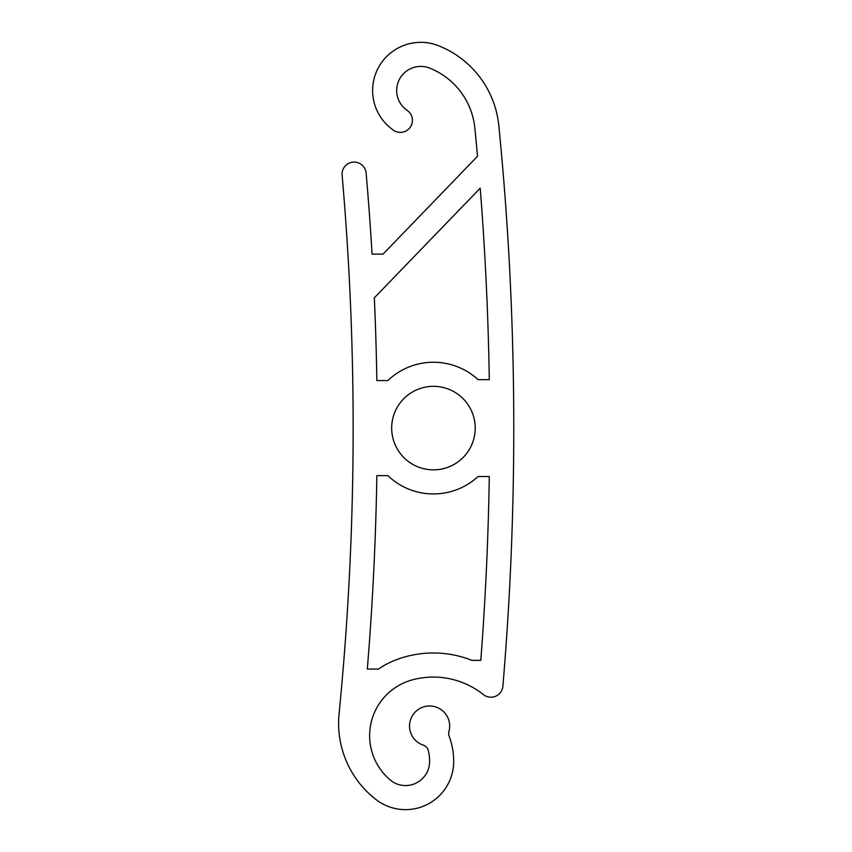 <?xml version="1.0" encoding="UTF-8"?>
<svg xmlns="http://www.w3.org/2000/svg" width="852" height="852" viewBox="0 0 852 852"><rect width="100%" height="100%" fill="white"/><g stroke="black" fill="none" stroke-linecap="round" stroke-linejoin="round"><path stroke-width="0.64" stroke-dasharray="4.26 3.19" d="M475.214 428.098A41.759 41.759 0 0 0 433.455 386.329A41.759 41.759 0 0 0 391.686 428.098A41.759 41.759 0 0 0 433.455 469.857A41.759 41.759 0 0 0 475.214 428.098M378.469 669.065A80.418 80.418 0 0 1 393.912 660.705A104.413 104.413 0 0 1 471.848 660.343L480.805 660.343A3043.919 3043.919 0 0 0 489.293 476.524L478.078 476.524A65.86 65.86 0 0 1 387.862 475.618L376.85 475.618A2931.476 2931.476 0 0 1 367.308 669.065L378.469 669.065M480.208 188.185L374.337 297.817A2931.476 2931.476 0 0 1 376.85 380.567L387.862 380.567A65.86 65.86 0 0 1 478.078 379.662L489.293 379.662A3043.919 3043.919 0 0 0 480.208 188.185M483.382 694.582A12.045 12.045 0 0 0 502.893 686.169A3068.009 3068.009 0 0 0 498.835 125.745A96.34 96.34 0 0 0 438.61 45.742A48.191 48.191 0 0 0 393.56 130.271A12.045 12.045 0 0 0 410.302 127.14A12.045 12.045 0 0 0 407.171 110.387A24.09 24.09 0 0 1 429.696 68.128A72.239 72.239 0 0 1 474.852 128.119A3043.919 3043.919 0 0 1 477.514 156.289L383.038 254.12L372.068 254.12A2931.476 2931.476 0 0 0 366.126 173.094A12.045 12.045 0 0 0 353.069 162.136A12.045 12.045 0 0 0 342.121 175.192A2907.386 2907.386 0 0 1 339.064 713.859A96.382 96.382 0 0 0 376.03 799.581A48.191 48.191 0 0 0 453.69 761.454A72.282 72.282 0 0 0 449.174 736.298A8.03 8.03 0 0 1 448.961 731.378A20.075 20.075 0 0 0 435.287 706.809A20.075 20.075 0 0 0 410.451 720.004A20.075 20.075 0 0 0 423.167 745.085A8.03 8.03 0 0 1 428.439 750.942A48.191 48.191 0 0 1 429.6 761.454A24.09 24.09 0 0 1 392.484 781.731A57.829 57.829 0 0 1 412.368 679.853A80.312 80.312 0 0 1 483.382 694.582"/><path stroke-width="1.28" d="M391.686 428.098A41.759 41.759 0 0 1 433.455 386.329A41.759 41.759 0 0 1 475.214 428.098A41.759 41.759 0 0 1 433.455 469.857A41.759 41.759 0 0 1 391.686 428.098M393.912 660.705A80.418 80.418 0 0 0 378.469 669.065L367.308 669.065A2931.476 2931.476 0 0 0 376.85 475.618L387.862 475.618A65.86 65.86 0 0 0 478.078 476.524L489.293 476.524A3043.919 3043.919 0 0 1 480.805 660.343L471.848 660.343A104.413 104.413 0 0 0 393.912 660.705M374.337 297.817L480.208 188.185A3043.919 3043.919 0 0 1 489.293 379.662L478.078 379.662A65.86 65.86 0 0 0 387.862 380.567L376.85 380.567A2931.476 2931.476 0 0 0 374.337 297.817M412.368 679.853A57.829 57.829 0 0 0 392.484 781.731A24.09 24.09 0 0 0 429.6 761.454A48.191 48.191 0 0 0 428.439 750.942A8.03 8.03 0 0 0 423.167 745.085A20.075 20.075 0 0 1 410.451 720.004A20.075 20.075 0 0 1 435.287 706.809A20.075 20.075 0 0 1 448.961 731.378A8.03 8.03 0 0 0 449.174 736.298A72.282 72.282 0 0 1 453.69 761.454A48.191 48.191 0 0 1 376.03 799.581A96.382 96.382 0 0 1 339.064 713.859A2907.386 2907.386 0 0 0 342.121 175.192A12.045 12.045 0 0 1 353.069 162.136A12.045 12.045 0 0 1 366.126 173.094A2931.476 2931.476 0 0 1 372.068 254.12L383.038 254.12L477.514 156.289A3043.919 3043.919 0 0 0 474.852 128.119A72.239 72.239 0 0 0 429.696 68.128A24.09 24.09 0 0 0 407.171 110.387A12.045 12.045 0 0 1 410.302 127.14A12.045 12.045 0 0 1 393.56 130.271A48.191 48.191 0 0 1 438.61 45.742A96.34 96.34 0 0 1 498.835 125.745A3068.009 3068.009 0 0 1 502.893 686.169A12.045 12.045 0 0 1 483.382 694.582A80.312 80.312 0 0 0 412.368 679.853"/></g></svg>
